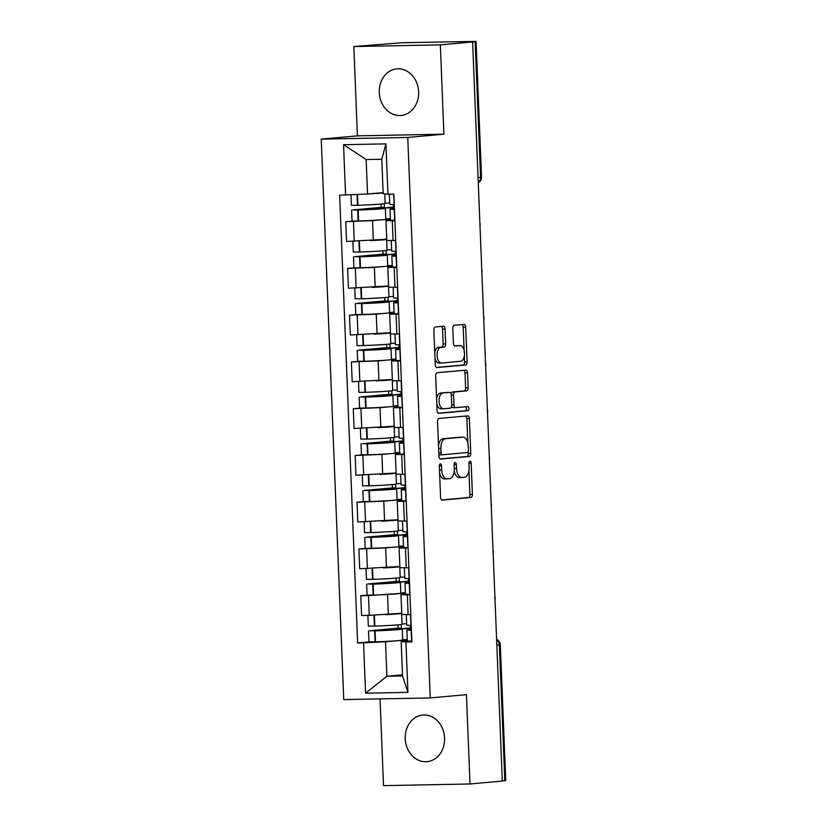 <?xml version="1.0" encoding="UTF-8"?>
<svg xmlns="http://www.w3.org/2000/svg" width="827" height="827" viewBox="0 0 827 827"><rect width="100%" height="100%" fill="white"/><g stroke="black" fill="none" stroke-linecap="round" stroke-linejoin="round"><path stroke-width="1.24" d="M440.357 463.895A2.057 1.116 88.9 0 0 439.323 466.056L440.574 497.306A2.946 1.592 88.9 0 0 442.228 500.108A2.946 1.592 88.9 0 0 442.29 500.108L470.945 497.513A2.946 1.592 88.9 0 0 472.413 494.432L471.163 463.172A2.057 1.116 88.9 0 0 470.005 461.208A2.057 1.116 88.9 0 0 469.963 461.218A2.057 1.116 88.9 0 0 468.93 463.378L469.095 467.42A9.428 5.107 88.9 0 1 464.381 477.293L461.993 477.51A9.428 5.107 88.9 0 1 461.797 477.52A9.428 5.107 88.9 0 1 456.514 468.558L456.359 464.516A2.057 1.116 88.9 0 0 455.201 462.551A2.057 1.116 88.9 0 0 455.16 462.551A2.057 1.116 88.9 0 0 454.126 464.712L454.292 468.754A9.428 5.107 88.9 0 1 449.578 478.637L447.18 478.843A9.428 5.107 88.9 0 1 446.993 478.864A9.428 5.107 88.9 0 1 441.711 469.891L441.546 465.849A2.057 1.116 88.9 0 0 440.398 463.885A2.057 1.116 88.9 0 0 440.357 463.895M379.273 92.541A23.404 19.662 -95.2 0 0 401.054 115.48A23.404 19.662 -95.2 0 0 418.617 91.776A23.404 19.662 -95.2 0 0 396.836 68.848A23.404 19.662 -95.2 0 0 379.273 92.541M405.23 738.738A23.404 19.662 -95.2 0 0 427.011 761.667A23.404 19.662 -95.2 0 0 444.575 737.973A23.404 19.662 -95.2 0 0 422.793 715.045A23.404 19.662 -95.2 0 0 405.23 738.738M445.081 329.043A2.946 1.592 88.9 0 0 443.437 326.241A2.946 1.592 88.9 0 0 443.375 326.252L435.333 326.975A2.946 1.592 88.9 0 0 433.855 330.056L435.25 364.779A2.946 1.592 88.9 0 0 436.904 367.57A2.946 1.592 88.9 0 0 436.966 367.57L465.622 364.986A2.946 1.592 88.9 0 0 467.1 361.895L465.704 327.182A2.946 1.592 88.9 0 0 464.05 324.38A2.946 1.592 88.9 0 0 463.988 324.38L454.281 325.259A2.946 1.592 88.9 0 0 452.803 328.35L453.403 343.205A2.946 1.592 88.9 0 0 455.046 346.006A2.946 1.592 88.9 0 0 455.108 346.006L459.926 345.562A7.877 4.269 88.9 0 1 460.091 345.562A7.877 4.269 88.9 0 1 464.505 353.201A7.877 4.269 88.9 0 1 460.556 361.306L441.69 363.012A7.877 4.269 88.9 0 1 441.525 363.022A7.877 4.269 88.9 0 1 437.111 355.372A7.877 4.269 88.9 0 1 441.06 347.268L444.202 346.989A2.946 1.592 88.9 0 0 445.681 343.898L445.081 329.043L442.559 329.094A2.946 1.592 88.9 0 0 441.401 326.427M407.752 137.458L443.923 134.181L440.336 44.865L472.61 41.95L502.299 781.06L470.025 783.975L466.438 694.659L430.267 697.926L407.752 137.458L321.238 139.122L343.753 699.601L430.267 697.926M439.003 418.472A2.946 1.592 88.9 0 0 437.535 421.553L438.93 456.266A2.946 1.592 88.9 0 0 440.574 459.068A2.946 1.592 88.9 0 0 440.636 459.068L469.291 456.473A2.946 1.592 88.9 0 0 470.77 453.392L469.374 418.679A2.946 1.592 88.9 0 0 467.731 415.878A2.946 1.592 88.9 0 0 467.668 415.878L439.003 418.472M437.09 410.523L435.695 375.809A2.946 1.592 88.9 0 1 437.173 372.719L465.828 370.134A2.946 1.592 88.9 0 1 465.89 370.124A2.946 1.592 88.9 0 1 467.534 372.925L468.134 387.791A2.946 1.592 88.9 0 1 466.666 390.871L455.036 391.926A2.946 1.592 88.9 0 0 453.568 395.006L453.961 404.868A2.946 1.592 88.9 0 0 455.605 407.67A2.946 1.592 88.9 0 0 455.667 407.659L467.772 406.564A2.057 1.116 88.9 0 1 467.813 406.564A2.057 1.116 88.9 0 1 468.971 408.569A2.057 1.116 88.9 0 1 467.937 410.688L438.796 413.324A2.946 1.592 88.9 0 1 438.734 413.324A2.946 1.592 88.9 0 1 437.09 410.523M440.336 44.865L353.822 46.539L401.943 42.735L476.073 41.402L481.531 177.174L480.57 177.319L475.122 41.546L476.073 41.402M380.027 698.898L383.511 785.65L470.025 783.975M353.822 46.539L357.409 135.855L321.238 139.122M472.61 41.95L475.122 41.546M496.841 645.112L500.304 644.74L505.762 780.512L504.811 780.657L499.353 644.884A6.006 5.045 -95.2 0 0 496.624 639.736M502.289 780.884L504.811 780.657M409.965 594.778L400.981 594.716L401.777 614.492L410.761 614.564M405.395 593.073L368.47 595.585L369.266 615.36L401.726 613.252M369.266 615.36L361.575 615.515L360.779 595.729L367.343 595.14M400.981 594.716L405.53 594.168M368.47 595.585L360.779 595.729M408.083 548.022L399.1 547.96L399.896 567.736L408.879 567.808M365.462 548.384L358.908 548.973L359.693 568.759L399.854 566.495M399.1 547.96L403.648 547.412M403.524 546.316L385.661 547.929L358.908 548.973M406.212 501.265L397.229 501.203L398.025 520.979L407.008 521.051M363.591 501.627L357.026 502.216L357.822 522.002L397.973 519.738M397.229 501.203L401.767 500.655M401.643 499.56L383.78 501.172L357.026 502.216M404.331 454.509L395.347 454.447L396.143 474.222L405.127 474.295M361.709 454.871L355.145 455.46L355.941 475.246L396.092 472.982M395.347 454.447L399.896 453.899M399.761 452.803L381.898 454.416L355.145 455.46M402.449 407.752L393.466 407.69L394.262 427.466L403.245 427.538M359.828 408.114L353.274 408.703L354.059 428.489L394.221 426.236M393.466 407.69L398.014 407.142M397.89 406.047L380.027 407.659L353.274 408.703M400.578 360.996L391.595 360.934L392.391 380.709L401.374 380.782M357.957 361.358L351.392 361.947L352.188 381.733L392.339 379.479M391.595 360.934L396.133 360.386M396.009 359.29L378.146 360.903L351.392 361.947M398.697 314.239L389.713 314.177L390.509 333.953L399.493 334.025M356.075 314.601L349.511 315.19L350.307 334.976L390.458 332.723M389.713 314.177L394.262 313.629M394.128 312.534L376.275 314.146L349.511 315.19M396.815 267.483L387.842 267.421L388.628 287.196L397.611 287.269M354.204 267.845L347.64 268.434L348.425 288.22L388.587 285.966M387.842 267.421L392.38 266.873M392.256 265.777L374.393 267.39L347.64 268.434M394.944 220.726L385.961 220.664L386.757 240.44L395.74 240.512M352.323 221.088L345.758 221.677L346.554 241.463L386.705 239.21M385.961 220.664L390.499 220.116M390.375 219.021L372.512 220.633L345.758 221.677M407.277 639.829L385.527 641.793L386.902 676.259L402.542 675.959L401.157 641.494L407.401 640.925M402.501 674.853L386.902 676.259L365.575 693.181L363.56 642.827L385.527 641.793M401.157 641.494L405.933 642.01L407.949 692.364L365.575 693.181M345.572 195.048L343.546 144.694L385.92 143.877L387.946 194.231L383.18 193.714L381.795 159.239L366.154 159.549L367.539 194.014L339.649 195.162L357.626 642.941L363.56 642.827M405.933 642.01L411.856 641.897L393.869 194.118L387.946 194.231M443.923 134.181L357.409 135.855M367.539 194.014L383.128 192.598M369.224 641.897L357.626 642.941M407.949 692.364L402.542 675.959M381.795 159.239L385.92 143.877M366.154 159.549L343.546 144.694M439.602 473.023A9.428 5.107 88.9 0 0 444.471 478.905A9.428 5.107 88.9 0 0 444.657 478.895M454.24 470.894A9.428 5.107 88.9 0 0 459.274 477.572A9.428 5.107 88.9 0 0 459.471 477.561M441.732 499.973L468.423 497.565A2.946 1.592 88.9 0 0 469.891 494.484L468.94 470.553M467.824 443.003L466.852 418.72A2.946 1.592 88.9 0 0 465.694 416.053M440.088 458.933L466.769 456.525A2.946 1.592 88.9 0 0 468.247 453.444L468.185 451.759M441.029 452.834A2.057 1.116 88.9 0 0 442.176 454.788A2.057 1.116 88.9 0 0 442.228 454.788L467.379 452.514A2.057 1.116 88.9 0 0 468.413 450.353L468.237 446.094A9.428 5.107 88.9 0 0 462.965 437.121A9.428 5.107 88.9 0 0 462.769 437.132L445.567 438.692A9.428 5.107 88.9 0 0 440.853 448.565L441.029 452.834L438.796 452.876M438.848 454.23A2.057 1.116 88.9 0 0 439.654 454.84A2.057 1.116 88.9 0 0 439.706 454.84L442.135 454.788M460.639 437.173A9.428 5.107 88.9 0 0 460.443 437.173A9.428 5.107 88.9 0 0 460.246 437.183L462.769 437.132M438.496 445.474A9.428 5.107 88.9 0 1 443.045 438.744L460.246 437.183M451.118 393.921A2.946 1.592 88.9 0 1 452.514 391.967L464.143 390.923A2.946 1.592 88.9 0 0 465.611 387.832L465.012 372.977A2.946 1.592 88.9 0 0 463.854 370.31M451.656 406.202A2.946 1.592 88.9 0 0 453.082 407.711A2.946 1.592 88.9 0 0 453.144 407.711L455.553 407.659M438.248 413.19L465.415 410.74A2.057 1.116 88.9 0 0 466.438 409.003A2.057 1.116 88.9 0 0 465.715 406.75M442.983 393.011A7.877 4.269 88.9 0 0 439.034 401.116A7.877 4.269 88.9 0 0 443.448 408.755A7.877 4.269 88.9 0 0 443.613 408.755L450.26 408.156A2.946 1.592 88.9 0 0 451.728 405.065L451.335 395.213A2.946 1.592 88.9 0 0 449.681 392.411A2.946 1.592 88.9 0 0 449.63 392.411L440.46 393.063A7.877 4.269 88.9 0 0 436.625 398.872M436.821 403.721A7.877 4.269 88.9 0 0 440.925 408.807A7.877 4.269 88.9 0 0 441.091 408.796L443.282 408.755M447.221 392.453A2.946 1.592 88.9 0 0 447.169 392.453A2.946 1.592 88.9 0 0 447.107 392.463L449.63 392.411M440.46 393.063L447.107 392.463M434.764 352.715A7.877 4.269 88.9 0 1 438.537 347.319L441.68 347.04A2.946 1.592 88.9 0 0 443.158 343.949L442.559 329.094M434.992 358.38A7.877 4.269 88.9 0 0 439.003 363.074A7.877 4.269 88.9 0 0 439.168 363.063L441.37 363.022M457.734 345.614A7.877 4.269 88.9 0 0 457.569 345.603A7.877 4.269 88.9 0 0 457.403 345.614L459.926 345.562M454.561 345.872L457.403 345.614M464.102 350.245L463.182 327.234A2.946 1.592 88.9 0 0 462.024 324.556M436.408 367.446L463.099 365.027A2.946 1.592 88.9 0 0 464.578 361.947L464.329 355.91M390.944 614.234A18.907 0.61 -2.3 0 0 394.737 613.944A18.907 0.61 -2.3 0 0 397.063 613.675M401.55 613.272A22.805 0.734 177.7 0 1 401.633 613.334A22.805 0.734 177.7 0 1 398.014 613.872A22.805 0.734 177.7 0 1 385.423 614.688M401.633 613.334L402.077 624.271A22.805 0.734 177.7 0 1 398.459 624.819A22.805 0.734 177.7 0 1 374.838 626.091L368.315 626.111L367.891 615.391M410.316 625.388L410.419 627.92L397.58 629.078A18.907 0.61 177.7 0 1 398.366 629.223A18.907 0.61 177.7 0 1 395.368 629.678A18.907 0.61 177.7 0 1 375.789 630.732L401.343 628.096L401.198 624.509M397.932 624.861L398.056 628.158L369.71 630.722L375.024 630.887A22.805 0.734 -2.3 0 0 398.645 629.616A22.805 0.734 -2.3 0 0 402.273 629.068A22.805 0.734 -2.3 0 0 401.777 628.933L411.298 628.075M402.273 629.068L402.708 640.005A22.805 0.734 177.7 0 1 399.09 640.553A22.805 0.734 177.7 0 1 375.468 641.824L368.956 641.845L368.511 630.898M411.35 629.306A22.805 0.734 -2.3 0 0 406.884 629.926A22.805 0.734 -2.3 0 0 411.174 630.184L411.391 630.184M411.825 641.121L411.619 641.121A22.805 0.734 177.7 0 1 407.318 640.863L406.884 629.926M411.381 629.895A18.907 0.61 177.7 0 1 410.781 629.771A18.907 0.61 177.7 0 1 411.36 629.595M407.256 639.416L402.697 639.829M406.626 623.682L402.067 624.096M411.195 625.388L410.988 625.388A22.805 0.734 177.7 0 1 406.688 625.129L406.264 614.647M398.056 628.158L401.343 628.096M410.419 627.92L411.298 627.9M389.062 567.477A18.907 0.61 -2.3 0 0 392.856 567.188A18.907 0.61 -2.3 0 0 395.192 566.919M399.668 566.516A22.805 0.734 177.7 0 1 399.761 566.578A22.805 0.734 177.7 0 1 396.133 567.115A22.805 0.734 177.7 0 1 383.542 567.932M399.761 566.578L400.196 577.515A22.805 0.734 177.7 0 1 396.578 578.063A22.805 0.734 177.7 0 1 372.956 579.334L366.444 579.355L366.01 568.635M408.435 578.631L408.538 581.164L395.699 582.322A18.907 0.61 177.7 0 1 396.495 582.466A18.907 0.61 177.7 0 1 393.487 582.921A18.907 0.61 177.7 0 1 373.907 583.976L399.462 581.34L399.317 577.753M396.05 578.104L396.185 581.402L367.839 583.965L373.153 584.131A22.805 0.734 -2.3 0 0 396.774 582.859A22.805 0.734 -2.3 0 0 400.392 582.311A22.805 0.734 -2.3 0 0 399.896 582.177L409.427 581.319M400.392 582.311L400.826 593.248A22.805 0.734 177.7 0 1 397.208 593.796A22.805 0.734 177.7 0 1 373.587 595.068L367.074 595.089L366.63 584.141M409.479 582.549A22.805 0.734 -2.3 0 0 405.003 583.169A22.805 0.734 -2.3 0 0 409.303 583.428L409.51 583.428M409.954 594.365L409.737 594.365A22.805 0.734 177.7 0 1 405.437 594.106L405.003 583.169M409.499 583.138A18.907 0.61 177.7 0 1 408.9 583.014A18.907 0.61 177.7 0 1 409.489 582.839M405.385 592.659L400.826 593.073M404.754 576.926L400.196 577.339M409.313 578.631L409.107 578.631A22.805 0.734 177.7 0 1 404.806 578.373L404.393 567.891M396.185 581.402L399.462 581.34M408.538 581.164L409.417 581.143M387.191 520.721A18.907 0.61 -2.3 0 0 390.985 520.431A18.907 0.61 -2.3 0 0 393.311 520.162M397.797 519.759A22.805 0.734 177.7 0 1 397.88 519.821A22.805 0.734 177.7 0 1 394.262 520.359A22.805 0.734 177.7 0 1 381.671 521.175M397.88 519.821L398.325 530.758A22.805 0.734 177.7 0 1 394.696 531.306A22.805 0.734 177.7 0 1 371.075 532.578L364.562 532.598L364.128 521.878M406.564 531.875L406.667 534.407L393.817 535.565A18.907 0.61 177.7 0 1 394.613 535.71A18.907 0.61 177.7 0 1 391.616 536.165A18.907 0.61 177.7 0 1 372.036 537.219L397.58 534.583L397.436 530.996M394.169 531.347L394.303 534.645L365.958 537.209L371.271 537.374A22.805 0.734 -2.3 0 0 394.892 536.103A22.805 0.734 -2.3 0 0 398.511 535.555A22.805 0.734 -2.3 0 0 398.014 535.42L407.546 534.562M398.511 535.555L398.955 546.492A22.805 0.734 177.7 0 1 395.327 547.04A22.805 0.734 177.7 0 1 371.716 548.311L365.193 548.332L364.759 537.385M407.597 535.793A22.805 0.734 -2.3 0 0 403.121 536.413A22.805 0.734 -2.3 0 0 407.422 536.671L407.628 536.671M408.073 547.608L407.866 547.608A22.805 0.734 177.7 0 1 403.566 547.35L403.121 536.413M407.618 536.382A18.907 0.61 177.7 0 1 407.018 536.258A18.907 0.61 177.7 0 1 407.608 536.082M403.504 545.903L398.945 546.316M402.873 530.169L398.314 530.583M407.442 531.875L407.235 531.875A22.805 0.734 177.7 0 1 402.935 531.616L402.511 521.134M394.303 534.645L397.58 534.583M406.667 534.407L407.535 534.387M385.31 473.964A18.907 0.61 -2.3 0 0 389.103 473.675A18.907 0.61 -2.3 0 0 391.429 473.406M395.916 473.003A22.805 0.734 177.7 0 1 395.999 473.065A22.805 0.734 177.7 0 1 392.38 473.613A22.805 0.734 177.7 0 1 379.789 474.419M395.999 473.065L396.443 484.002A22.805 0.734 177.7 0 1 392.825 484.55A22.805 0.734 177.7 0 1 369.204 485.821L362.681 485.842L362.257 475.122M404.682 485.118L404.785 487.651L391.946 488.809A18.907 0.61 177.7 0 1 392.732 488.953A18.907 0.61 177.7 0 1 389.734 489.408A18.907 0.61 177.7 0 1 370.155 490.463L395.709 487.827L395.564 484.24M392.298 484.591L392.422 487.889L364.076 490.452L369.39 490.618A22.805 0.734 -2.3 0 0 393.011 489.346A22.805 0.734 -2.3 0 0 396.64 488.798A22.805 0.734 -2.3 0 0 396.143 488.664L405.664 487.806M396.64 488.798L397.074 499.735A22.805 0.734 177.7 0 1 393.456 500.283A22.805 0.734 177.7 0 1 369.834 501.555L363.322 501.575L362.877 490.638M405.716 489.036A22.805 0.734 -2.3 0 0 401.25 489.656A22.805 0.734 -2.3 0 0 405.54 489.915L405.757 489.915M406.191 500.852L405.985 500.852A22.805 0.734 177.7 0 1 401.684 500.593L401.25 489.656M405.747 489.625A18.907 0.61 177.7 0 1 405.147 489.501A18.907 0.61 177.7 0 1 405.726 489.326M401.622 499.146L397.063 499.56M400.992 483.413L396.433 483.826M405.561 485.118L405.354 485.118A22.805 0.734 177.7 0 1 401.054 484.86L400.63 474.378M392.422 487.889L395.709 487.827M404.785 487.651L405.664 487.63M383.428 427.208A18.907 0.61 -2.3 0 0 387.222 426.918A18.907 0.61 -2.3 0 0 389.558 426.649M394.034 426.246A22.805 0.734 177.7 0 1 394.128 426.308A22.805 0.734 177.7 0 1 390.499 426.856A22.805 0.734 177.7 0 1 377.908 427.662M394.128 426.308L394.562 437.245A22.805 0.734 177.7 0 1 390.944 437.793A22.805 0.734 177.7 0 1 367.322 439.065L360.81 439.085L360.376 428.365M402.801 438.362L402.904 440.894L390.065 442.052A18.907 0.61 177.7 0 1 390.861 442.197A18.907 0.61 177.7 0 1 387.853 442.652A18.907 0.61 177.7 0 1 368.273 443.706L393.828 441.07L393.683 437.483M390.416 437.834L390.551 441.132L362.205 443.696L367.519 443.861A22.805 0.734 -2.3 0 0 391.14 442.59A22.805 0.734 -2.3 0 0 394.758 442.042A22.805 0.734 -2.3 0 0 394.262 441.907L403.793 441.049M394.758 442.042L395.192 452.979A22.805 0.734 177.7 0 1 391.574 453.527A22.805 0.734 177.7 0 1 367.953 454.798L361.44 454.819L360.996 443.882M403.845 442.28A22.805 0.734 -2.3 0 0 399.369 442.9A22.805 0.734 -2.3 0 0 403.669 443.158L403.876 443.158M404.32 454.095L404.103 454.095A22.805 0.734 177.7 0 1 399.803 453.837L399.369 442.9M403.865 442.869A18.907 0.61 177.7 0 1 403.266 442.745A18.907 0.61 177.7 0 1 403.855 442.569M399.751 452.39L395.192 452.803M399.121 436.656L394.562 437.07M403.679 438.362L403.473 438.362A22.805 0.734 177.7 0 1 399.172 438.103L398.759 427.621M390.551 441.132L393.828 441.07M402.904 440.894L403.783 440.874M381.557 380.451A18.907 0.61 -2.3 0 0 385.351 380.162A18.907 0.61 -2.3 0 0 387.677 379.893M392.163 379.49A22.805 0.734 177.7 0 1 392.246 379.552A22.805 0.734 177.7 0 1 388.628 380.1A22.805 0.734 177.7 0 1 376.037 380.906M392.246 379.552L392.691 390.489A22.805 0.734 177.7 0 1 389.062 391.037A22.805 0.734 177.7 0 1 365.441 392.308L358.928 392.329L358.505 381.609M400.93 391.605L401.033 394.138L388.183 395.296A18.907 0.61 177.7 0 1 388.979 395.44A18.907 0.61 177.7 0 1 385.982 395.895A18.907 0.61 177.7 0 1 366.402 396.95L391.946 394.314L391.802 390.726M388.535 391.078L388.669 394.376L360.324 396.939L365.637 397.105A22.805 0.734 -2.3 0 0 389.259 395.833A22.805 0.734 -2.3 0 0 392.877 395.285A22.805 0.734 -2.3 0 0 392.38 395.151L401.912 394.293M392.877 395.285L393.321 406.222A22.805 0.734 177.7 0 1 389.693 406.77A22.805 0.734 177.7 0 1 366.082 408.042L359.559 408.062L359.125 397.125M401.963 395.523A22.805 0.734 -2.3 0 0 397.487 396.143A22.805 0.734 -2.3 0 0 401.788 396.402L401.994 396.402M402.439 407.339L402.232 407.339A22.805 0.734 177.7 0 1 397.932 407.08L397.487 396.143M401.984 396.112A18.907 0.61 177.7 0 1 401.384 395.988A18.907 0.61 177.7 0 1 401.974 395.813M397.87 405.633L393.311 406.047M397.239 389.899L392.68 390.313M401.808 391.605L401.602 391.605A22.805 0.734 177.7 0 1 397.301 391.347L396.877 380.865M388.669 394.376L391.946 394.314M401.033 394.138L401.912 394.117M379.676 333.695A18.907 0.61 -2.3 0 0 383.47 333.405A18.907 0.61 -2.3 0 0 385.795 333.136M390.282 332.733A22.805 0.734 177.7 0 1 390.365 332.795A22.805 0.734 177.7 0 1 386.747 333.343A22.805 0.734 177.7 0 1 374.155 334.149M390.365 332.795L390.809 343.732A22.805 0.734 177.7 0 1 387.191 344.28A22.805 0.734 177.7 0 1 363.57 345.552L357.047 345.572L356.623 334.852M399.048 344.849L399.152 347.381L386.312 348.539A18.907 0.61 177.7 0 1 387.098 348.684A18.907 0.61 177.7 0 1 384.1 349.139A18.907 0.61 177.7 0 1 364.521 350.193L390.075 347.557L389.93 343.97M386.664 344.321L386.788 347.619L358.453 350.183L363.756 350.348A22.805 0.734 -2.3 0 0 387.377 349.077A22.805 0.734 -2.3 0 0 391.006 348.529A22.805 0.734 -2.3 0 0 390.509 348.394L400.041 347.536M391.006 348.529L391.44 359.466A22.805 0.734 177.7 0 1 387.822 360.014A22.805 0.734 177.7 0 1 364.2 361.285L357.688 361.306L357.243 350.369M400.082 348.767A22.805 0.734 -2.3 0 0 395.616 349.387A22.805 0.734 -2.3 0 0 399.917 349.645L400.123 349.645M400.557 360.582L400.351 360.582A22.805 0.734 177.7 0 1 396.05 360.334L395.616 349.387M400.113 349.356A18.907 0.61 177.7 0 1 399.513 349.232A18.907 0.61 177.7 0 1 400.092 349.056M395.988 358.877L391.429 359.29M395.358 343.143L390.799 343.556M399.927 344.849L399.72 344.849A22.805 0.734 177.7 0 1 395.42 344.59L394.996 334.108M386.788 347.619L390.075 347.557M399.152 347.381L400.03 347.371M377.794 286.938A18.907 0.61 -2.3 0 0 381.588 286.649A18.907 0.61 -2.3 0 0 383.924 286.38M388.401 285.977A22.805 0.734 177.7 0 1 388.494 286.039A22.805 0.734 177.7 0 1 384.865 286.587A22.805 0.734 177.7 0 1 372.284 287.393M388.494 286.039L388.928 296.976A22.805 0.734 177.7 0 1 385.31 297.524A22.805 0.734 177.7 0 1 361.688 298.795L355.176 298.816L354.742 288.096M397.167 298.092L397.27 300.625L384.431 301.783A18.907 0.61 177.7 0 1 385.227 301.927A18.907 0.61 177.7 0 1 382.219 302.382A18.907 0.61 177.7 0 1 362.639 303.437L388.194 300.801L388.049 297.213M384.782 297.565L384.917 300.863L356.571 303.426L361.885 303.592A22.805 0.734 -2.3 0 0 385.506 302.32A22.805 0.734 -2.3 0 0 389.124 301.772A22.805 0.734 -2.3 0 0 388.628 301.638L398.159 300.78M389.124 301.772L389.558 312.709A22.805 0.734 177.7 0 1 385.94 313.257A22.805 0.734 177.7 0 1 362.319 314.529L355.806 314.549L355.362 303.612M398.211 302.01A22.805 0.734 -2.3 0 0 393.735 302.63A22.805 0.734 -2.3 0 0 398.035 302.889L398.242 302.889M398.686 313.836L398.469 313.826A22.805 0.734 177.7 0 1 394.169 313.578L393.735 302.63M398.232 302.599A18.907 0.61 177.7 0 1 397.632 302.475A18.907 0.61 177.7 0 1 398.221 302.3M394.117 312.12L389.558 312.534M393.487 296.386L388.928 296.8M398.045 298.092L397.839 298.092A22.805 0.734 177.7 0 1 393.538 297.834L393.125 287.351M384.917 300.863L388.194 300.801M397.27 300.625L398.149 300.615M375.923 240.181A18.907 0.61 -2.3 0 0 379.717 239.892A18.907 0.61 -2.3 0 0 382.043 239.623M386.529 239.22A22.805 0.734 177.7 0 1 386.612 239.282A22.805 0.734 177.7 0 1 382.994 239.83A22.805 0.734 177.7 0 1 370.403 240.636M386.612 239.282L387.057 250.219A22.805 0.734 177.7 0 1 383.428 250.767A22.805 0.734 177.7 0 1 359.807 252.039L353.294 252.059L352.871 241.339M395.296 251.336L395.399 253.868L382.55 255.026A18.907 0.61 177.7 0 1 383.346 255.171A18.907 0.61 177.7 0 1 380.348 255.626A18.907 0.61 177.7 0 1 360.768 256.68L386.312 254.044L386.168 250.457M382.901 250.808L383.035 254.106L354.69 256.67L360.003 256.835A22.805 0.734 -2.3 0 0 383.625 255.564A22.805 0.734 -2.3 0 0 387.243 255.016A22.805 0.734 -2.3 0 0 386.747 254.881L396.278 254.023M387.243 255.016L387.687 265.953A22.805 0.734 177.7 0 1 384.059 266.501A22.805 0.734 177.7 0 1 360.448 267.772L353.925 267.793L353.491 256.856M396.329 255.254A22.805 0.734 -2.3 0 0 391.853 255.874A22.805 0.734 -2.3 0 0 396.154 256.132L396.36 256.132M396.805 267.08L396.598 267.069A22.805 0.734 177.7 0 1 392.298 266.821L391.853 255.874M396.35 255.843A18.907 0.61 177.7 0 1 395.751 255.719A18.907 0.61 177.7 0 1 396.34 255.543M392.236 265.364L387.677 265.777M391.605 249.63L387.046 250.043M396.174 251.336L395.968 251.336A22.805 0.734 177.7 0 1 391.667 251.077L391.243 240.595M383.035 254.106L386.312 254.044M395.399 253.868L396.278 253.858M374.042 193.425A18.907 0.61 -2.3 0 0 377.836 193.136A18.907 0.61 -2.3 0 0 380.162 192.867M383.139 192.856A22.805 0.734 177.7 0 1 381.113 193.073A22.805 0.734 177.7 0 1 369.566 193.828M384.793 193.89L385.175 203.463A22.805 0.734 177.7 0 1 381.557 204.011A22.805 0.734 177.7 0 1 357.936 205.282L351.413 205.303L350.999 194.79M393.414 204.579L393.518 207.112L380.678 208.27A18.907 0.61 177.7 0 1 381.464 208.414A18.907 0.61 177.7 0 1 378.466 208.869A18.907 0.61 177.7 0 1 358.887 209.924L384.441 207.288L384.297 203.7M381.03 204.052L381.154 207.35L352.819 209.913L358.122 210.079A22.805 0.734 -2.3 0 0 381.743 208.807A22.805 0.734 -2.3 0 0 385.372 208.259A22.805 0.734 -2.3 0 0 384.875 208.125L394.407 207.267M385.372 208.259L385.806 219.196A22.805 0.734 177.7 0 1 382.188 219.744A22.805 0.734 177.7 0 1 358.567 221.016L352.054 221.036L351.609 210.099M394.448 208.497A22.805 0.734 -2.3 0 0 389.982 209.117A22.805 0.734 -2.3 0 0 394.283 209.376L394.489 209.376M394.924 220.323L394.717 220.313A22.805 0.734 177.7 0 1 390.416 220.065L389.982 209.117M394.479 209.097A18.907 0.61 177.7 0 1 393.879 208.962A18.907 0.61 177.7 0 1 394.458 208.786M390.365 218.607L385.795 219.021M389.724 202.873L385.165 203.287M394.293 204.579L394.086 204.579A22.805 0.734 177.7 0 1 389.786 204.321L389.383 194.2M381.154 207.35L384.441 207.288M393.518 207.112L394.396 207.101M355.331 268.289L356.127 288.075M357.202 315.046L357.998 334.832M359.083 361.802L359.879 381.588M360.965 408.559L361.761 428.345M362.836 455.315L363.632 475.101M364.717 502.072L365.513 521.858M366.599 548.828L367.395 568.604M353.449 221.533L354.245 241.319M372.512 220.633L373.308 240.419M374.393 267.39L375.189 287.176M394.169 267.534L394.965 287.32M376.275 314.146L377.06 333.932M396.05 314.291L396.846 334.077M378.146 360.903L378.942 380.689M397.921 361.048L398.717 380.833M380.027 407.659L380.823 427.445M399.803 407.804L400.599 427.59M381.898 454.416L382.694 474.202M401.684 454.561L402.48 474.347M383.78 501.172L384.576 520.958M403.555 501.317L404.351 521.103M385.661 547.929L386.457 567.715M405.437 548.074L406.233 567.86M387.532 594.685L388.328 614.471M407.318 594.83L408.114 614.616M392.287 220.778L393.083 240.564M478.058 177.547L480.57 177.319A6.006 5.045 -95.2 0 1 478.264 182.56M439.478 469.943L441.711 469.891M454.126 464.557L456.359 464.516M454.281 468.599L456.514 468.558M468.93 463.213L471.163 463.172M469.891 494.484L472.413 494.432M468.423 497.565L470.945 497.513M439.313 465.89L441.546 465.849M466.852 418.72L469.374 418.679M468.247 453.444L470.77 453.392M466.769 456.525L469.291 456.473M443.045 438.744L445.567 438.692M438.62 448.606L440.853 448.565M465.012 372.977L467.534 372.925M465.611 387.832L468.134 387.791M464.143 390.923L466.666 390.871M452.514 391.967L455.036 391.926M451.325 395.048L453.568 395.006M451.728 404.91L453.961 404.868M465.415 410.74L467.937 410.688M443.158 343.949L445.681 343.898M441.68 347.04L444.202 346.989M438.537 347.319L441.06 347.268M463.182 327.234L465.704 327.182M464.578 361.947L467.1 361.895M463.099 365.027L465.622 364.986M373.98 615.236L374.414 626.101M374.6 630.898L375.044 641.835M375.024 630.887L375.468 641.824M411.174 630.184L411.619 641.121M374.404 615.226L374.838 626.091M410.554 614.564L410.988 625.388M372.098 568.48L372.532 579.345M372.729 584.141L373.163 595.078M373.153 584.131L373.587 595.068M409.303 583.428L409.737 594.365M372.522 568.469L372.956 579.334M408.672 567.808L409.107 578.631M370.217 521.723L370.661 532.588M370.847 537.385L371.292 548.322M371.271 537.374L371.716 548.311M407.422 536.671L407.866 547.608M370.641 521.713L371.075 532.578M406.791 521.051L407.235 531.875M368.346 474.967L368.78 485.831M368.976 490.628L369.411 501.565M369.39 490.618L369.834 501.555M405.54 489.915L405.985 500.852M368.77 474.956L369.204 485.821M404.92 474.295L405.354 485.118M366.464 428.21L366.899 439.075M367.095 443.872L367.529 454.809M367.519 443.861L367.953 454.798M403.669 443.158L404.103 454.095M366.888 428.2L367.322 439.065M403.038 427.538L403.473 438.362M364.583 381.454L365.027 392.318M365.214 397.115L365.658 408.052M365.637 397.105L366.082 408.042M401.788 396.402L402.232 407.339M365.007 381.443L365.441 392.308M401.157 380.782L401.602 391.605M362.712 334.697L363.146 345.562M363.342 350.359L363.777 361.296M363.756 350.348L364.2 361.285M399.917 349.645L400.351 360.582M363.136 334.687L363.57 345.552M399.286 334.025L399.72 344.849M360.83 287.941L361.265 298.805M361.461 303.602L361.895 314.539M361.885 303.592L362.319 314.529M398.035 302.889L398.469 313.826M361.254 287.93L361.688 298.795M397.405 287.269L397.839 298.092M358.949 241.184L359.394 252.049M359.58 256.846L360.024 267.783M360.003 256.835L360.448 267.772M396.154 256.132L396.598 267.069M359.373 241.174L359.807 252.039M395.533 240.512L395.968 251.336M357.078 194.5L357.512 205.292M357.709 210.089L358.143 221.026M358.122 210.079L358.567 221.016M394.283 209.376L394.717 220.313M357.502 194.49L357.936 205.282M393.662 194.118L394.086 204.579M495.022 599.916A6.006 6.006 0 0 0 494.897 596.66M493.15 553.16A6.006 6.006 0 0 0 493.016 549.903M491.269 506.403A6.006 6.006 0 0 0 491.135 503.147M489.388 459.647A6.006 6.006 0 0 0 489.264 456.39M487.517 412.89A6.006 6.006 0 0 0 487.382 409.634M485.635 366.134A6.006 6.006 0 0 0 485.501 362.877M483.754 319.377A6.006 6.006 0 0 0 483.63 316.121M481.883 272.621A6.006 6.006 0 0 0 481.748 269.364M480.001 225.864A6.006 6.006 0 0 0 479.867 222.608M478.275 182.757A6.006 6.006 0 0 0 481.531 177.174M500.304 644.74A6.006 6.006 0 0 0 496.613 639.436M444.471 478.905L446.993 478.864M459.274 477.572L461.797 477.52M439.654 454.84L442.176 454.788M460.443 437.173L462.965 437.121M453.082 407.711L455.605 407.67M440.925 408.807L443.448 408.755M447.169 392.453L449.681 392.411M439.003 363.074L441.525 363.022M457.569 345.603L460.091 345.562"/></g></svg>

